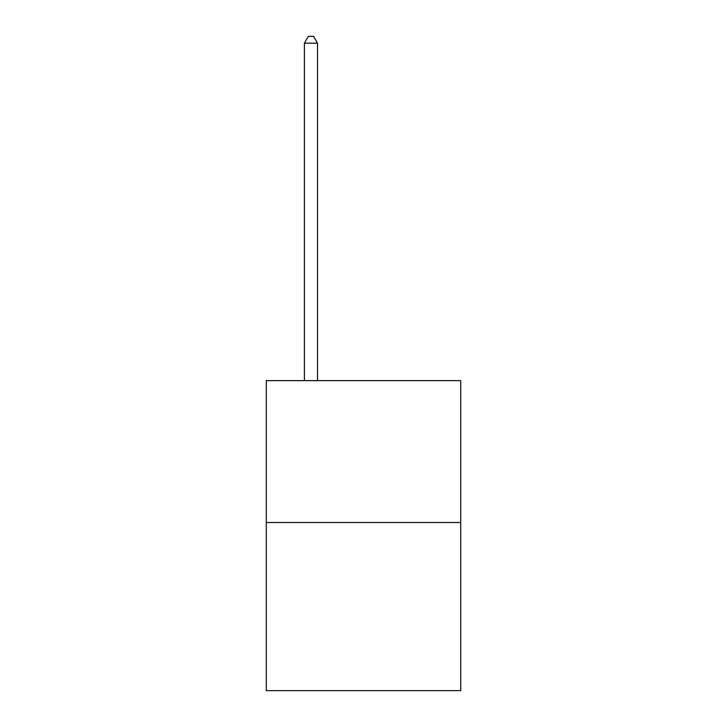 <?xml version="1.0" encoding="UTF-8"?>
<svg xmlns="http://www.w3.org/2000/svg" width="727" height="727" viewBox="0 0 727 727"><rect width="100%" height="100%" fill="white"/><g stroke="black" fill="none" stroke-linecap="round" stroke-linejoin="round"><path stroke-width="1.09" d="M460.709 522.504L460.709 380.63L266.291 380.63L266.291 690.65L460.709 690.65L460.709 522.504L266.291 522.504M317.526 380.63L317.526 43.184L304.386 43.184L304.386 380.63M304.386 43.184L308.33 36.35L313.582 36.35L317.526 43.184"/></g></svg>
